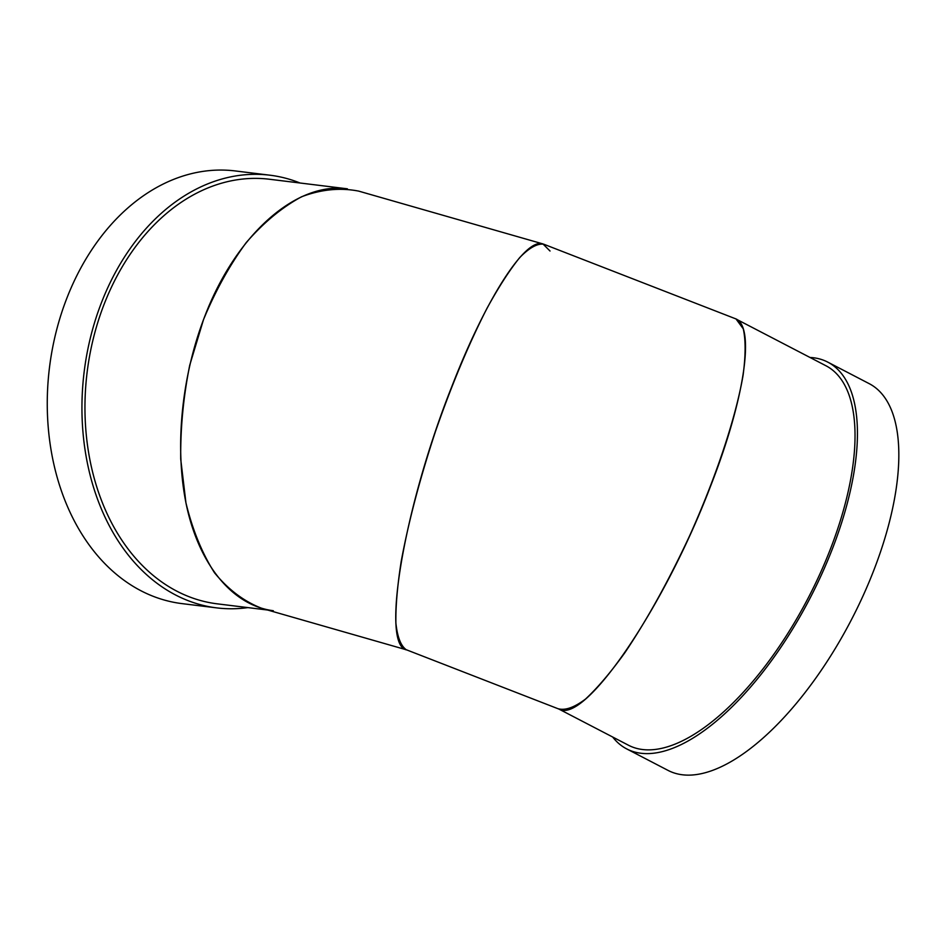 <?xml version="1.0" encoding="UTF-8"?>
<svg xmlns="http://www.w3.org/2000/svg" width="946" height="946" viewBox="0 0 946 946"><rect width="100%" height="100%" fill="white"/><g stroke="black" fill="none" stroke-linecap="round" stroke-linejoin="round"><path stroke-width="1.42" d="M558.885 709.062L628.57 745.282A213.891 91.431 -62.5 0 0 808.357 597.683A213.891 91.431 -62.5 0 0 825.882 365.724L736.071 319.039L743.26 328.818C745.779 339.981 745.72 355.46 743.083 375.278C735.752 417.943 716.027 477.127 689.563 535.933C668.739 580.584 647.194 619.488 624.928 652.634C610.678 672.429 597.541 687.908 585.539 699.047C574.47 707.383 565.412 710.623 558.365 708.791M809.977 357.458A217.97 93.181 117.5 0 1 827.762 362.117A217.97 93.181 117.5 0 1 821.684 574.269A217.97 93.181 117.5 0 1 650.02 753.536A217.97 93.181 117.5 0 1 626.69 748.901A217.97 93.181 117.5 0 1 612.665 737.017M827.762 362.117L869.149 383.627A217.97 93.181 117.5 0 1 863.071 595.791A217.97 93.181 117.5 0 1 691.408 775.058A217.97 93.181 117.5 0 1 668.089 770.422L626.69 748.901M543.666 244.174C537.198 243.394 529.216 247.864 519.709 257.584C509.527 270.178 498.589 287.146 486.894 308.502C468.755 344.013 451.597 385.046 435.432 431.577C419.965 478.392 408.554 521.648 401.21 561.356C397.391 585.775 395.617 606.315 395.889 622.965C397.355 636.954 400.808 645.87 406.224 649.713L559.417 709.264C585.361 723.442 664.317 607.19 710.044 487.497C744.869 399.023 755.783 325.199 735.018 318.565L543.666 244.174M406.957 649.961C380.221 646.39 403.824 507.458 451.632 387.032C485.44 299.61 525.077 237.481 542.933 243.926L358.688 191.116C340.17 187.497 321.132 189.389 301.561 196.78C282.121 207.245 263.65 222.535 246.173 242.649C229.665 265.128 215.44 290.8 203.508 319.63L189.732 365.203C183.382 396.847 180.379 428.171 180.721 459.153L185.936 502.834C192.511 529.843 202.042 553.15 214.506 572.768C228.435 589.76 244.293 601.656 262.077 608.432L406.591 649.855M542.933 243.926L550.028 251.021M267.612 610.028L217.284 603.844A213.891 157.414 -83 0 1 104.249 303.938A213.891 157.414 -83 0 1 269.433 179.243L347.419 188.822C295.755 181.514 235.838 235.069 204.785 316.295C180.721 378.282 174.099 451.987 187.414 509.658C200.919 567.174 233.662 605.688 273.335 610.726L273.335 610.726M247.923 607.604A217.97 160.418 -83 0 1 216.788 607.888A217.97 160.418 -83 0 1 101.6 302.271A217.97 160.418 -83 0 1 269.929 175.199A217.97 160.418 -83 0 1 300.071 183.016M216.788 607.888L182.105 603.631A217.97 160.418 -83 0 1 66.918 298.014A217.97 160.418 -83 0 1 235.247 170.942L269.929 175.199"/></g></svg>
